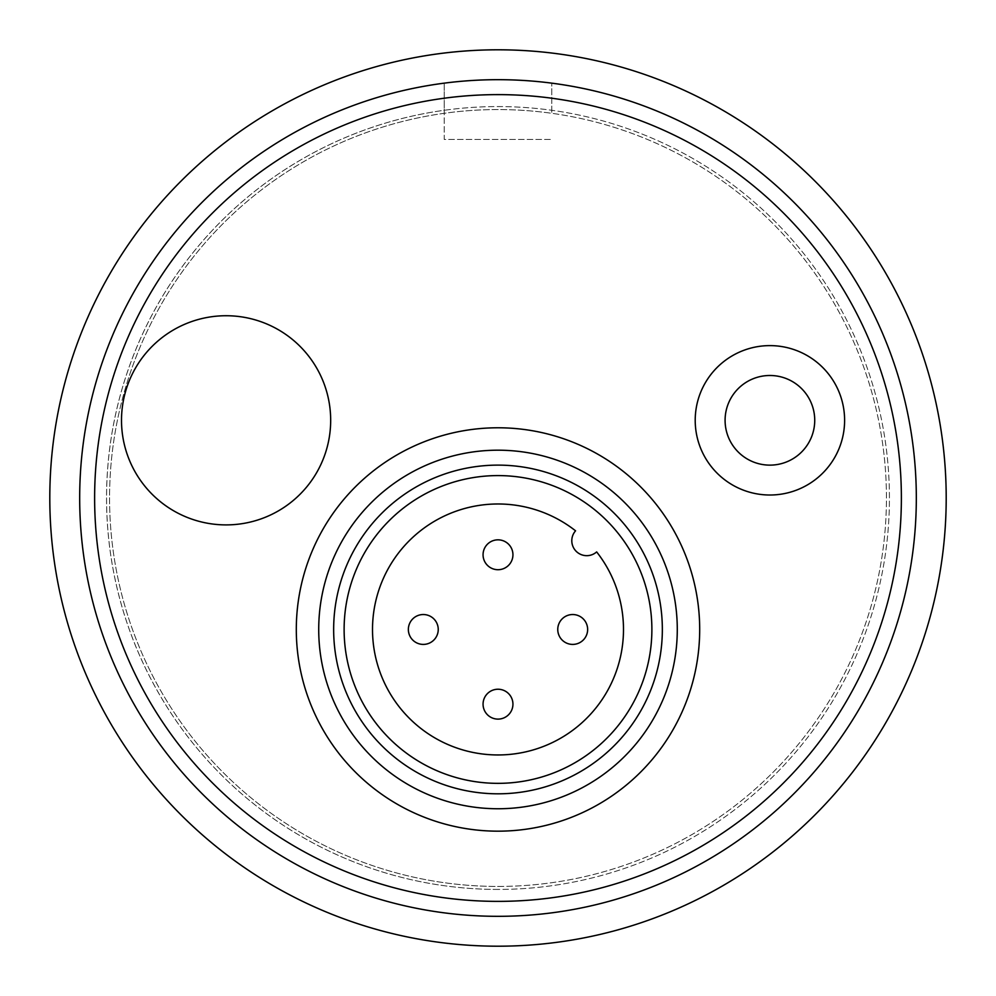 <?xml version="1.0" encoding="UTF-8"?>
<svg xmlns="http://www.w3.org/2000/svg" width="996" height="996" viewBox="0 0 996 996"><rect width="100%" height="100%" fill="white"/><g stroke="black" fill="none" stroke-linecap="round" stroke-linejoin="round"><path stroke-width="0.75" stroke-dasharray="4.98 3.74" d="M916.32 498A418.32 418.32 0 0 0 288.84 135.73A418.32 418.32 0 0 0 288.84 860.27A418.32 418.32 0 0 0 916.32 498A418.32 418.32 0 0 1 498 916.32A418.32 418.32 0 0 1 79.68 498M444.216 83.154A418.32 418.32 0 0 1 551.784 83.154L551.784 113.307A388.44 388.44 0 0 1 885.506 524.954A388.44 388.44 0 0 1 498 886.44A388.44 388.44 0 0 1 110.494 524.954A388.44 388.44 0 0 1 551.784 113.307L551.784 83.154A418.32 418.32 0 0 0 444.216 83.154L444.216 110.282A391.428 391.428 0 0 1 887.772 533.918A391.428 391.428 0 0 1 480.022 889.017A391.428 391.428 0 0 1 444.216 110.282L444.216 139.44L551.784 139.44L444.216 139.44L444.216 83.154M498 889.428A391.428 391.428 0 0 1 106.572 498A391.428 391.428 0 0 1 498 106.572A391.428 391.428 0 0 1 889.428 498A391.428 391.428 0 0 1 498 889.428M946.2 498A448.2 448.2 0 0 1 498 946.2A448.2 448.2 0 0 1 49.8 498A448.2 448.2 0 0 1 498 49.8A448.2 448.2 0 0 1 946.2 498M498 427.782A201.69 201.69 0 0 1 672.673 730.317A201.69 201.69 0 0 1 323.327 730.317A201.69 201.69 0 0 1 498 427.782M769.908 375.492A44.82 44.82 0 0 1 814.728 420.312A44.82 44.82 0 0 1 769.908 465.132A44.82 44.82 0 0 1 725.088 420.312A44.82 44.82 0 0 1 769.908 375.492M498 886.44A388.44 388.44 0 0 0 834.399 303.78A388.44 388.44 0 0 0 161.601 303.78A388.44 388.44 0 0 0 498 886.44M498 450.192A179.28 179.28 0 0 1 653.264 719.112A179.28 179.28 0 0 1 342.736 719.112A179.28 179.28 0 0 1 498 450.192M344.118 629.472A153.882 153.882 0 0 1 574.941 496.207A153.882 153.882 0 0 1 574.941 762.737A153.882 153.882 0 0 1 344.118 629.472M575.564 530.818A125.496 125.496 0 0 0 375.592 601.833A125.496 125.496 0 0 0 525.639 751.88A125.496 125.496 0 0 0 596.654 551.909A14.94 14.94 0 0 1 576.174 551.298A14.94 14.94 0 0 1 575.564 530.818M512.94 554.772A14.94 14.94 0 0 1 490.53 567.708A14.94 14.94 0 0 1 490.53 541.836A14.94 14.94 0 0 1 512.94 554.772M587.64 629.472A14.94 14.94 0 0 1 565.23 642.408A14.94 14.94 0 0 1 565.23 616.536A14.94 14.94 0 0 1 587.64 629.472M512.94 704.172A14.94 14.94 0 0 1 490.53 717.108A14.94 14.94 0 0 1 490.53 691.236A14.94 14.94 0 0 1 512.94 704.172M438.24 629.472A14.94 14.94 0 0 1 415.83 642.408A14.94 14.94 0 0 1 415.83 616.536A14.94 14.94 0 0 1 438.24 629.472"/><path stroke-width="1.49" d="M79.68 498A418.32 418.32 0 0 0 480.022 915.934A418.32 418.32 0 0 0 914.776 533.906A418.32 418.32 0 0 0 444.216 83.154A418.32 418.32 0 0 0 79.68 498A418.32 418.32 0 0 1 444.216 83.154A418.32 418.32 0 0 0 79.68 498A418.32 418.32 0 0 0 480.022 915.934A418.32 418.32 0 0 0 914.776 533.906A418.32 418.32 0 0 0 551.784 83.154A418.32 418.32 0 0 1 916.32 498M946.2 498A448.2 448.2 0 0 0 498 49.8A448.2 448.2 0 0 0 49.8 498A448.2 448.2 0 0 0 498 946.2A448.2 448.2 0 0 0 946.2 498M226.092 315.732A104.58 104.58 0 0 1 316.666 472.602A104.58 104.58 0 0 1 135.518 472.602A104.58 104.58 0 0 1 226.092 315.732M769.908 495.012A74.7 74.7 0 0 0 834.598 382.962A74.7 74.7 0 0 0 705.218 382.962A74.7 74.7 0 0 0 769.908 495.012M769.908 465.132A44.82 44.82 0 0 1 725.088 420.312A44.82 44.82 0 0 1 769.908 375.492A44.82 44.82 0 0 1 814.728 420.312A44.82 44.82 0 0 1 769.908 465.132M498 427.782A201.69 201.69 0 0 1 672.673 730.317A201.69 201.69 0 0 1 323.327 730.317A201.69 201.69 0 0 1 498 427.782M498 808.752A179.28 179.28 0 0 0 677.28 629.472A179.28 179.28 0 0 0 498 450.192A179.28 179.28 0 0 0 318.72 629.472A179.28 179.28 0 0 0 498 808.752M498 793.812A164.34 164.34 0 0 1 355.672 547.302A164.34 164.34 0 0 1 640.328 547.302A164.34 164.34 0 0 1 498 793.812M344.118 629.472A153.882 153.882 0 0 0 574.941 762.737A153.882 153.882 0 0 0 574.941 496.207A153.882 153.882 0 0 0 344.118 629.472M596.654 551.909A125.496 125.496 0 0 1 525.639 751.88A125.496 125.496 0 0 1 375.592 601.833A125.496 125.496 0 0 1 575.564 530.818A14.94 14.94 0 0 0 576.174 551.298A14.94 14.94 0 0 0 596.654 551.909M512.94 554.772A14.94 14.94 0 0 0 498 539.832A14.94 14.94 0 0 0 483.06 554.772A14.94 14.94 0 0 0 498 569.712A14.94 14.94 0 0 0 512.94 554.772M587.64 629.472A14.94 14.94 0 0 0 572.7 614.532A14.94 14.94 0 0 0 557.76 629.472A14.94 14.94 0 0 0 572.7 644.412A14.94 14.94 0 0 0 587.64 629.472M438.24 629.472A14.94 14.94 0 0 0 423.3 614.532A14.94 14.94 0 0 0 408.36 629.472A14.94 14.94 0 0 0 423.3 644.412A14.94 14.94 0 0 0 438.24 629.472M512.94 704.172A14.94 14.94 0 0 0 498 689.232A14.94 14.94 0 0 0 483.06 704.172A14.94 14.94 0 0 0 498 719.112A14.94 14.94 0 0 0 512.94 704.172M498 94.62A403.38 403.38 0 0 1 847.335 699.69A403.38 403.38 0 0 1 148.665 699.69A403.38 403.38 0 0 1 498 94.62"/></g></svg>
